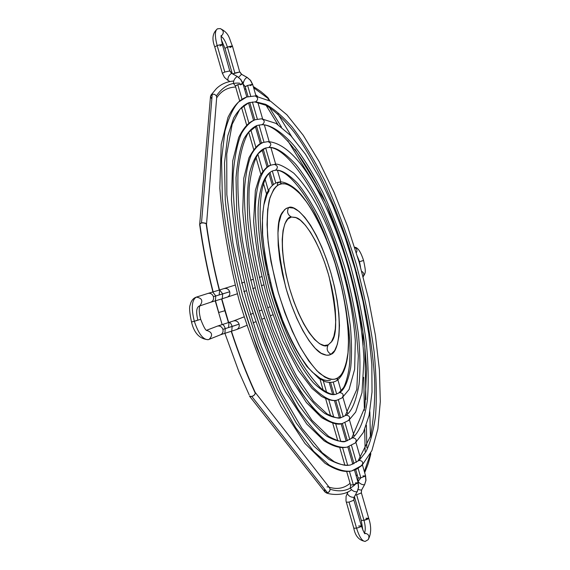 <?xml version="1.0" encoding="UTF-8"?>
<svg xmlns="http://www.w3.org/2000/svg" width="570" height="570" viewBox="0 0 570 570"><rect width="100%" height="100%" fill="white"/><g stroke="black" fill="none" stroke-linecap="round" stroke-linejoin="round"><path stroke-width="0.85" d="M255.723 101.795L248.812 102.714C243.511 104.873 238.474 109.946 233.686 117.933L227.772 135.852L224.494 162.942L225.25 199.906C228.192 229.382 233.992 261.395 242.656 295.944L258.687 345.719L277.312 389.281L296.272 423.04L313.749 446.011L328.726 459.27C337.347 464.023 344.601 465.932 350.486 464.999L359.178 460.403L365.79 452.003C369.909 443.937 373.122 432.281 375.423 417.012C376.92 399.285 376.492 377.568 374.141 351.861C370.4 324.081 364.408 294.79 356.172 263.974C346.795 233.55 336.371 205.784 324.886 180.669C313.336 158.132 302.299 140.106 291.776 126.583C281.879 115.603 273.13 108.172 265.535 104.296L255.723 101.795C258.459 99.465 258.246 97.52 255.061 95.96C258.246 97.52 258.459 99.465 255.723 101.795L265.535 104.296C273.13 108.172 281.879 115.603 291.776 126.583C302.299 140.106 313.336 158.132 324.886 180.669C336.371 205.784 346.795 233.55 356.172 263.974C364.408 294.79 370.4 324.081 374.141 351.861C376.492 377.568 376.92 399.285 375.423 417.012C373.122 432.281 369.909 443.937 365.79 452.003L359.178 460.403L350.486 464.999C346.873 465.59 343.988 466.068 334.141 461.657L322.207 452.723L301.844 428.255L280.846 391.925L261.181 346.268C249.304 312.317 239.885 277.882 232.916 242.955L226.839 194.562L226.739 154L232.168 124.26L239.813 109.312L248.812 102.714L255.723 101.795M362.762 464.094L360.803 466.046L351.605 470.977C345.52 471.932 338.024 469.958 329.132 465.034L313.664 451.347L295.631 427.635L276.065 392.801C262.749 364.031 250.829 331.925 240.305 296.5C231.363 260.853 225.378 227.822 222.343 197.405L221.559 159.251L224.936 131.271C228.741 117.491 233.287 107.737 238.595 102.009L246.66 97.028L255.061 95.96L270.679 101.303L286.888 114.784L303.254 135.304L319.15 161.552L334.063 192.297L347.536 226.269L359.157 262.25L368.562 299.015L375.409 335.345L379.413 369.98L380.311 401.615L377.874 428.932L371.882 450.621L361.979 465.426M246.66 97.028L238.595 102.009C233.287 107.737 228.741 117.491 224.936 131.271L221.559 159.251L222.343 197.405C225.378 227.822 231.363 260.853 240.305 296.5L256.842 347.85L276.065 392.801L295.631 427.635L313.664 451.347L329.132 465.034C338.024 469.958 345.52 471.932 351.605 470.977C346.033 472.081 338.751 471.875 324.993 463.253L305.021 443.503L281.024 406.674C265.15 375.302 251.199 339.934 239.165 300.547C228.99 260.661 222.542 223.219 219.82 188.228L221.217 144.395L227.993 117.356C235.011 103.27 241.124 99.066 246.66 97.028L255.032 95.952M351.605 470.977L357.069 468.911L361.943 465.455C363.482 462.491 362.556 460.809 359.178 460.403C362.556 460.809 363.482 462.491 361.957 465.448L360.803 466.046M275.467 170.245L273.208 170.701C266.781 172.888 259.956 182.094 258.153 207.494C257.462 228.178 261.024 257.619 269.361 289.802C275.68 311.113 282.834 330.408 290.835 347.7C298.83 362.883 306.339 374.568 313.365 382.755C323.176 392.103 330.7 395.936 335.944 394.248L339.613 392.602C344.351 389.745 348.035 381.416 350.671 367.607C351.861 356.77 351.79 343.183 350.457 326.859C348.177 309.054 344.38 290.173 339.057 270.194C332.958 250.494 326.175 232.653 318.723 216.671C311.263 202.5 304.209 191.385 297.568 183.333C288.178 173.807 280.818 169.447 275.467 170.245C278.303 167.694 277.946 165.756 274.405 164.438C277.946 165.756 278.303 167.694 275.467 170.245C280.818 169.447 288.178 173.807 297.568 183.333C304.209 191.385 311.263 202.5 318.723 216.671C326.175 232.653 332.958 250.494 339.057 270.194C344.38 290.173 348.177 309.054 350.457 326.859C351.79 343.183 351.861 356.77 350.671 367.607C348.035 381.416 344.351 389.745 339.613 392.602L335.944 394.248C334.063 394.718 330.329 395.217 320.903 388.341C297.49 363.404 285.656 333.863 274.327 299.35C255.218 236.999 255.937 176.116 273.208 170.701L275.467 170.245M271.277 165.051C264.523 167.352 257.348 177.049 255.453 203.761C255.132 218.695 256.578 236.571 259.785 257.398L267.237 290.28C273.878 312.673 281.402 332.958 289.809 351.127C298.21 367.087 306.104 379.371 313.486 387.978C323.803 397.81 331.726 401.843 337.24 400.076C333.949 401.394 328.719 400.19 321.53 396.464L311.968 388.348L298.359 370.436L282.891 341.024L268.285 301.551C260.405 272.994 255.517 246.133 253.621 220.968L255.36 190.409L259.749 176.308C263.988 169.354 267.829 165.599 271.277 165.051L274.377 164.438C277.334 163.091 283.796 165.998 293.764 173.166C308.755 188.321 322.335 212.19 334.505 244.758C346.132 277.953 353.072 310.002 355.324 340.91L354.647 369.274L349.089 389.474L342.114 397.86C344.009 394.868 343.183 393.115 339.613 392.602C343.183 393.115 344.009 394.868 342.107 397.867L337.24 400.076C331.726 401.843 323.803 397.81 313.486 387.978C306.104 379.371 298.21 367.087 289.809 351.127C281.402 332.958 273.878 312.673 267.237 290.28L259.785 257.398C256.578 236.571 255.132 218.695 255.453 203.761C257.348 177.049 264.523 167.352 271.277 165.051L274.405 164.438M268.89 147.445L265.378 148.079C259.493 150.202 253.693 157.113 249.703 172.482C247.501 184.502 246.867 200.376 247.793 220.098C249.981 242.065 254.298 265.948 260.761 291.747L272.724 328.918C281.943 351.975 291.291 371.205 300.753 386.61C309.781 399.363 317.832 408.327 324.9 413.514C331.298 417.012 336.671 418.387 341.031 417.646L346.14 415.216C351.74 411.447 356.043 401.159 359.057 384.344C360.375 371.22 360.212 354.911 358.551 335.402C355.794 314.205 351.248 291.755 344.928 268.064C337.704 244.68 329.667 223.454 320.825 204.373C311.968 187.388 303.561 173.971 295.609 164.132C284.337 152.382 275.431 146.825 268.89 147.445C271.698 144.972 271.384 143.034 267.964 141.624C271.384 143.034 271.698 144.972 268.89 147.445C275.431 146.825 284.337 152.382 295.609 164.132C303.561 173.971 311.968 187.388 320.825 204.373C329.667 223.454 337.704 244.68 344.928 268.064C351.248 291.755 355.794 314.205 358.551 335.402C360.212 354.911 360.375 371.22 359.057 384.344C356.043 401.159 351.74 411.447 346.14 415.216L341.031 417.646C339.307 418.936 334.661 417.703 327.109 413.934L313.429 401.137L296.785 376.578C287.309 358.858 278.531 338.715 270.458 316.172C255.246 269.923 247.359 220.519 249.261 187.01C251.021 171.613 254.056 160.441 258.374 153.48L265.378 148.079L268.89 147.445M347.771 420.867L342.264 423.517C337.718 424.294 332.103 422.847 325.434 419.199C318.06 413.784 309.667 404.429 300.262 391.134L285.52 364.9C275.488 343.197 266.504 318.986 258.566 292.246L249.667 252.987C245.827 228.107 244.095 206.739 244.473 188.869C245.798 173.551 248.185 161.951 251.634 154.071C255.346 147.922 259.264 144.039 263.376 142.415C259.264 144.039 255.346 147.922 251.634 154.071C248.185 161.951 245.798 173.551 244.473 188.869C244.095 206.739 245.827 228.107 249.667 252.987L258.566 292.246C266.504 318.986 275.488 343.197 285.52 364.9C295.566 383.966 305 398.651 313.828 408.954C326.225 421.479 335.588 424.857 342.264 423.517C338.323 425.32 331.419 423.353 321.565 417.611L306.446 402.57L288.392 374.697C276.521 351.106 266.112 324.601 257.156 295.189C249.582 265.413 244.765 237.419 242.72 211.214L243.782 178.232L248.926 157.862C254.163 148.236 258.98 143.084 263.376 142.415L267.936 141.624C296.208 143.355 325.399 195.767 345.242 257.049C356.257 293.422 362.499 327.6 363.959 359.599L361.986 392.73L355.68 412.067L348.747 420.404C350.507 417.425 349.638 415.694 346.14 415.216C349.638 415.694 350.507 417.425 348.74 420.411L347.771 420.867L349.588 419.299M268.933 141.773L267.964 141.624M262.307 124.63L257.248 125.421C252.631 127.267 248.235 131.656 244.06 138.588C240.191 147.466 237.512 160.519 236.03 177.74L236.685 209.967C239.243 235.681 244.309 263.625 251.869 293.792L265.862 337.262C276.649 364.223 287.579 386.724 298.659 404.757C309.232 419.691 318.659 430.207 326.945 436.307C334.447 440.425 340.76 442.064 345.876 441.223L352.659 437.817C358.779 432.502 364.294 421.202 367.301 400.81C368.733 385.391 368.441 366.368 366.446 343.731C363.197 319.207 357.924 293.293 350.628 265.99C342.314 239.037 333.065 214.498 322.884 192.375C312.659 172.603 302.927 156.878 293.678 145.222C280.518 130.53 270.087 124.93 262.307 124.63C265.079 122.229 264.822 120.284 261.523 118.795C264.822 120.284 265.079 122.229 262.307 124.63C270.087 124.93 280.518 130.53 293.678 145.222C302.927 156.878 312.659 172.603 322.884 192.375C333.065 214.498 342.314 239.037 350.628 265.99C357.924 293.293 363.197 319.207 366.446 343.731C368.441 366.368 368.733 385.391 367.301 400.81C364.294 421.202 358.779 432.502 352.659 437.817L345.876 441.223C343.439 442.762 337.711 441.166 328.69 436.428L311.876 420.204L292.011 390.08C281.245 369.445 271.299 346.197 262.171 320.34C253.842 293.692 247.273 267.166 242.478 240.768C238.887 215.296 237.398 192.589 238.011 172.66C239.799 154.976 243.262 141.595 248.413 132.518L257.248 125.421L262.307 124.63M255.168 119.75C250.38 121.674 245.827 126.234 241.502 133.423C237.49 142.642 234.712 156.18 233.18 174.035C232.752 194.847 234.776 219.728 239.236 248.67L249.596 294.32L264.095 339.364C275.274 367.308 286.61 390.621 298.096 409.317C309.047 424.793 318.822 435.701 327.415 442.028C335.196 446.31 341.743 448.013 347.052 447.144C341.85 448.191 335.381 447.799 323.981 440.753L306.745 424.023L285.534 391.854C271.512 364.344 259.179 333.265 248.541 298.609C239.542 263.483 233.835 230.48 231.434 199.614L232.71 160.947L238.68 137.484C244.822 125.265 250.18 121.567 255.168 119.75L261.488 118.795L276.115 123.434L290.786 135.653L305.356 154.1L319.514 177.769L332.78 205.521L344.715 236.201L354.918 268.627L363.04 301.63L368.769 334.013L371.839 364.579L372.018 392.103L369.118 415.359L363.339 432.488L355.367 442.926C356.998 439.962 356.1 438.259 352.659 437.817C356.1 438.259 356.998 439.962 355.352 442.933L347.052 447.144C341.743 448.013 335.196 446.31 327.415 442.028C318.822 435.701 309.047 424.793 298.096 409.317L280.946 378.786C269.275 353.557 258.823 325.399 249.596 294.32L239.236 248.67C234.776 219.728 232.752 194.847 233.18 174.035C234.712 156.18 237.49 142.642 241.502 133.423C245.827 126.234 250.38 121.674 255.168 119.75L261.523 118.795M224.879 310.736L218.538 312.552L224.879 310.736L221.58 298.951L228.449 322.613L224.879 310.736M249.211 394.924L238.859 371.64L224.908 333.315M249.482 396.093L250.693 396.613L253.052 396.007L254.583 394.782L255.324 393.357C246.511 374.184 238.481 353.514 231.228 331.348C238.481 353.514 246.511 374.184 255.324 393.357L254.142 395.238L251.84 396.492L327.501 492.822L329.46 491.482L330.108 489.21L329.546 487.742L255.175 392.359M254.733 391.939L255.324 393.357L255.046 392.196M328.413 486.958L329.496 487.685L330.108 489.21C340.098 492.437 348.534 490.806 355.416 484.308C348.534 490.806 340.098 492.437 330.108 489.21L329.774 490.955L328.584 492.345L326.382 492.843L324.957 491.96M324.986 491.995L249.453 396.065L251.84 396.492L327.501 492.822L324.986 491.995L324.53 489.338M211.541 98.653L210.53 96.152L212.239 94.207L214.626 94.321L216.393 95.881C222.834 86.619 230.579 82.386 239.621 83.177C230.579 82.386 222.834 86.619 216.393 95.881L214.626 94.321L212.239 94.207L201.502 222.898L205.293 223.07L206.119 223.618L206.354 225.029M206.511 224.445L216.693 97.328L216.393 95.881L216.678 97.463M206.483 224.673L206.119 223.618C209.083 245.114 213.458 267.266 219.251 290.073C213.458 267.266 209.083 245.114 206.119 223.618L202.799 222.671L200.455 223.383L199.692 224.402M199.678 224.48L210.515 96.273L212.239 94.207L201.502 222.898L199.821 224.038L200.063 225.449C202.991 246.938 207.345 269.076 213.13 291.868M269.304 107.26L281.438 127.074L269.304 107.26M295.118 149.425L318.488 187.608L295.118 149.425M268.192 99.572L268.32 98.639L268.192 99.572M267.472 97.278L268.32 98.639L267.815 97.52L263.582 93.786C260.839 91.806 263.739 93.231 253.287 86.54M253.629 87.73L268.32 98.639L253.629 87.73M370.714 454.475L370.564 453.307L370.557 454.846M370.479 453.684L364.358 471.575L370.479 453.684M360.817 477.838L357.875 481.743L360.817 477.838M364.828 345.869L365.883 399.52L364.828 345.869M366.389 425.249L366.831 447.792L366.389 425.249M370.771 454.062L370.749 453.122M362.891 331.833L363.14 345.192M348.569 265.748L347.914 265.919L348.569 265.748M218.738 312.445L215.467 300.768M327.009 486.901L328.128 486.88M247.223 77.456L250.401 80.299L252.681 84.453L250.223 85.635M239.949 72.091L241.509 74.292L247.052 77.399C245.093 78.446 243.796 80.541 243.169 83.705C243.796 80.541 245.093 78.446 247.052 77.399L241.509 74.292L238.638 77.335L241.509 74.292L239.706 71.984L232.482 46.227L227.38 47.103C225.578 41.425 223.504 37.877 221.16 36.459C223.504 37.877 225.578 41.425 227.38 47.103L234.861 73.031L232.752 73.922L239.706 71.984L234.861 73.031L227.38 47.103C230.259 46.191 231.962 45.906 232.489 46.241L230.081 47.502M221.189 36.152C224.245 33.138 223.953 30.616 220.312 28.593C223.953 30.616 224.245 33.138 221.189 36.152M227.929 80.391L227.907 80.377C227.665 77.541 228.898 75.19 231.591 73.316L229.76 70.951L222.4 44.695C221.816 44.36 220.07 44.66 217.163 45.579C214.705 36.216 214.79 30.63 217.427 28.828C214.79 30.63 214.705 36.216 217.163 45.579C220.113 44.645 221.858 44.353 222.4 44.702L219.97 45.999M224.801 72.027L222.364 73.266L224.801 72.027L229.76 70.951L224.801 72.027L217.163 45.579L224.801 72.027M237.419 76.544L240.647 79.437L242.984 83.676L240.497 84.88M359.506 261.723L363.575 260.49L359.506 261.723L360.532 267.081L359.506 261.723L359.043 261.851L359.506 261.723L357.497 256.607L359.506 261.723M354.683 247.458C356.984 248.67 357.533 250.437 356.328 252.745C357.533 250.437 356.984 248.67 354.683 247.458M354.134 497.225L357.126 491.803C354.39 491.988 352.096 490.756 350.251 488.091C352.096 490.756 354.39 491.988 357.126 491.803L358.452 487.571L358.031 483.025L353.322 484.828L350.564 484.97L353.322 484.828L358.167 482.761L358.452 487.571L357.418 491.24L354.034 497.353L353.735 500.275L349.032 502.099L356.556 528.155C359.292 536.869 362.164 541.286 365.163 541.407C362.164 541.286 359.292 536.869 356.556 528.155C359.492 527.414 361.095 526.68 361.373 525.975C361.138 526.666 359.535 527.4 356.556 528.155L353.799 528.198M347.322 493.171L347.223 493.299C348.462 496 350.735 497.353 354.034 497.353L353.735 500.275L349.032 502.099L346.289 502.199L349.032 502.099L356.556 528.155L353.792 528.183C355.231 536.014 359.05 540.417 365.249 541.393L368.184 539.662C369.837 536.007 368.612 533.841 364.515 533.157C368.612 533.841 369.837 536.007 368.192 539.655L365.163 541.407M365.969 518.273L368.705 518.216C368.476 518.892 366.909 519.598 364.002 520.339C365.527 526.224 365.662 530.442 364.394 532.993C365.662 530.442 365.527 526.224 364.002 520.339L368.712 518.23C371.469 526.616 371.312 533.741 368.227 539.619M361.615 490.022L361.223 493.007L356.628 494.789L364.002 520.339L356.628 494.789L361.223 493.007L361.651 489.908M357.867 480.717L358.117 477.981L360.853 477.831L358.11 468.319L360.853 477.831L365.455 476.078L365.862 480.539L364.565 484.692C362.47 485.027 360.29 483.987 358.017 481.572C360.29 483.987 362.47 485.027 364.565 484.692L365.862 480.539L365.455 476.078L360.853 477.831L358.124 477.988M228.57 327.173L229.012 322.442M224.851 333.329L225.264 328.591L232.154 326.468L231.719 331.198L232.154 326.468C231.235 323.739 230.187 322.392 229.019 322.435C230.187 322.392 231.235 323.739 232.154 326.468L239.094 324.145C238.075 321.558 236.286 320.468 233.714 320.896L233.308 321.031L233.714 320.896C236.286 320.468 238.075 321.558 239.094 324.145C239.614 326.639 238.816 328.427 236.7 329.51L236.742 329.496C238.83 328.398 239.614 326.617 239.094 324.145L222.913 329.375C223.44 331.875 222.649 333.671 220.547 334.775L220.07 334.939M200.69 319.314C199.065 313.165 198.802 308.612 199.906 305.655L198.966 306.176C196.351 307.857 195.98 312.474 197.847 320.019L194.334 321.288C198.453 333.685 203.098 339.82 208.249 339.684L209.133 339.392C213.073 335.139 212.225 332.132 206.604 330.393C212.239 332.153 213.073 335.16 209.105 339.406L208.249 339.684C203.098 339.82 198.453 333.685 194.334 321.288L200.69 319.314C203.568 326.724 205.62 330.472 206.839 330.543M219.186 294.804L219.642 289.959M207.886 293.45L219.649 289.952L222.713 293.906L229.71 291.769C228.691 289.175 226.903 288.099 224.338 288.541L224.338 288.541C226.903 288.099 228.691 289.175 229.71 291.769C230.237 294.405 229.354 296.236 227.067 297.262L227.088 297.255C229.361 296.222 230.237 294.391 229.71 291.769L213.429 296.671C213.957 299.321 213.08 301.167 210.793 302.207L210.772 302.214C213.073 301.181 213.957 299.336 213.429 296.671C212.396 294.056 210.594 292.966 208.014 293.408L196.337 297.12C191.734 299.97 191.064 308.028 194.334 321.288C191.064 308.028 191.734 299.97 196.337 297.12L196.337 297.12C202.158 298.096 203.319 301.003 199.828 305.826C203.319 301.003 202.158 298.096 196.337 297.12L208.014 293.408C210.594 292.966 212.396 294.056 213.429 296.671L215.795 295.951L215.36 300.803L215.795 295.951L212.738 291.99L215.795 295.951L222.713 293.906L219.649 289.952L235.061 285.128M358.608 526.003L361.373 525.953C363.475 531.553 364.7 534.147 365.049 533.762M361.715 271.363C363.909 272.681 364.38 274.441 363.133 276.649C364.38 274.441 363.909 272.681 361.715 271.363M361.223 261.103L363.575 260.49C360.703 251.655 357.718 247.245 354.626 247.273M217.427 28.828L220.312 28.593L217.498 28.799C212.582 32.903 211.669 38.931 214.748 46.883L217.163 45.579L214.748 46.883L222.364 73.259L224.459 77.392L227.922 80.384C227.658 77.563 228.884 75.204 231.591 73.316L237.234 76.48L231.776 73.373M256.023 96.031L252.681 84.453L247.622 85.436L250.707 96.109L247.622 85.436L252.46 84.36L250.401 80.299L247.052 77.399L250.622 80.391L252.681 84.445M252.396 101.98L257.362 119.173L252.396 101.98M259.036 124.973L264.01 142.222L259.036 124.973M265.677 147.986L270.657 165.257L265.677 147.986M272.325 171.036L275.78 183.006L272.325 171.036M289.446 217.776L288.983 217.434L289.446 217.776M232.282 73.658L224.979 48.379L227.38 47.103L224.979 48.379L221.31 39.665M233.451 83.469C233.436 80.498 234.697 78.168 237.234 76.48C234.697 78.168 233.436 80.498 233.451 83.469M235.567 85.977L237.797 84.674L242.742 83.576L240.647 79.437L237.234 76.48L240.882 79.536L242.984 83.669L237.797 84.674L241.994 99.201L237.797 84.674L235.325 85.878L239.642 100.833M243.782 105.407L248.898 123.113L243.782 105.407M250.779 129.632L255.823 147.117L250.779 129.632M257.868 154.185L262.806 171.292L257.868 154.185M265.107 179.279L268.292 190.294L265.107 179.279M356.77 273.173L356.221 273.365M351.241 275.317L350.6 275.552M345.541 277.526L344.807 277.797M356.193 273.265L356.72 272.98L356.193 273.265M356.571 272.439L356.022 272.638M349.495 248.47L348.904 248.655L349.495 248.47M349.567 248.684L348.975 248.876M343.902 250.487L343.211 250.707M338.06 252.346L337.255 252.603M323.333 380.952L326.639 392.395L323.333 380.952M328.783 399.834L333.813 417.24L328.783 399.834M335.723 423.859L340.81 441.493L335.723 423.859M342.599 447.678L347.714 465.391L342.599 447.678M349.439 471.361L353.322 484.828L349.439 471.361M361.373 525.975L353.87 499.99L354.177 497.097M364.565 484.692L361.522 490.143L364.565 484.692M333.229 382.114L336.671 394.027L333.229 382.114M338.323 399.762L343.254 416.841L338.323 399.762M344.921 422.634L349.816 439.591L344.921 422.634M351.519 445.483L356.371 462.306L351.519 445.483M362.841 475.978L365.584 475.829L362.456 464.992M276.514 304.294L275.937 304.522L276.514 304.294M269.938 306.845L267.693 307.7M261.594 310.08L259.165 311.006M252.952 313.436L250.33 314.433M243.996 316.906L233.714 320.896L243.996 316.906M217.092 326.218L217.498 326.083C220.077 325.662 221.887 326.76 222.913 329.375L225.264 328.591L224.844 333.336L220.505 334.79C222.635 333.699 223.44 331.897 222.913 329.375C221.887 326.76 220.077 325.662 217.498 326.083L206.497 330.308M207.786 293.479L196.222 297.155C193.116 298.274 191.107 300.882 190.181 304.964C189.105 307.13 189.546 312.809 191.506 321.993L194.334 321.288L191.755 321.872M268.363 274.533L267.743 274.726M261.609 276.685L259.293 277.419L261.609 276.685M253.052 279.407L250.565 280.191M244.209 282.221L241.537 283.069M237.32 293.807L222.25 298.751L222.713 293.906L222.257 298.751L210.779 302.214M330.992 354.276C327.109 351.904 326.204 348.762 328.27 344.829L331.227 342.107C337.789 335.331 337.077 313.507 329.082 276.628C319.207 241.138 303.596 219.649 296.307 217.683L291.405 217.02C287.536 214.74 286.625 211.577 288.662 207.537C295.253 203.91 315.923 222.706 331.028 273.294C345.156 324.202 338.195 352.866 330.992 354.276L328.805 355.089L326.418 355.188L321.095 353.222L315.231 348.356L309.047 340.725L302.805 330.579L296.77 318.309L291.213 304.43L286.382 289.531L282.499 274.284L279.742 259.357L278.21 245.421L277.961 233.052L278.972 222.763L281.188 214.933L284.466 209.817L286.468 208.314L288.662 207.537L293.586 208.1L299.022 211.406L304.765 217.248L310.607 225.364L316.336 235.417L321.765 247.031L326.71 259.799L331.028 273.294L334.562 287.059L337.205 300.647L338.858 313.6L339.456 325.484L338.958 335.873L337.355 344.358L334.676 350.593L330.992 354.276C329.004 355.609 326.254 355.552 322.741 354.113C314.305 351.384 296.728 326.695 285.599 286.76C276.478 245.121 275.545 220.148 282.82 211.848L285.691 208.791L288.662 207.537C286.625 211.577 287.536 214.74 291.405 217.02C284.708 215.809 276.001 238.744 289.553 288.377C304.522 337.469 323.482 350.194 328.27 344.829C326.204 348.762 327.109 351.904 330.992 354.276M337.803 377.874C333.835 380.824 327.679 379.235 319.335 373.094C313.229 367.201 306.453 357.832 299.022 345.007C291.441 329.895 284.516 312.389 278.26 292.488C272.916 272.239 269.353 253.472 267.587 236.194C266.888 220.854 267.465 208.755 269.332 199.913C272.887 189.39 277.048 184.024 281.822 183.804L279.293 182.029L281.822 183.804C286.418 182.956 292.809 186.625 300.981 194.819C312.282 207.594 326.959 235.724 337.419 270.964C347.308 306.404 350.058 338.737 347.565 356.442C345.206 368.398 341.957 375.545 337.803 377.874L336.884 380.518L337.803 377.874L340.347 375.73L342.563 372.716L345.99 364.251L347.992 352.908L348.562 339.164L347.707 323.546L345.506 306.603L342.036 288.89L334.733 262.1L328.683 244.908L321.915 228.898L314.612 214.584L307.016 202.485L299.371 193.066L291.94 186.746L288.399 184.858L285.014 183.868L281.822 183.804L278.858 184.68L276.158 186.504L273.75 189.29L269.952 197.669L267.665 209.603L267.038 224.687L268.156 242.343L270.999 261.815L278.26 292.488L284.765 312.531L292.267 331.149L300.397 347.522L308.776 360.945L317.034 370.913L324.815 377.112L328.434 378.744L331.818 379.413L334.953 379.114L337.803 377.874M277.334 185.179L277.611 183.113L279.293 182.029M291.405 217.02L287.779 219.087L284.95 223.611L283.062 230.472L282.214 239.443L282.456 250.187L283.796 262.271L286.197 275.189L289.553 288.377L293.728 301.266L298.53 313.293L303.746 323.938L309.154 332.773L314.519 339.449L319.62 343.746L324.259 345.541L328.27 344.829L331.505 341.701L333.87 336.329L335.295 328.968L335.759 319.927L335.253 309.546L333.82 298.21L331.512 286.304L328.413 274.241L324.629 262.421L320.283 251.242L315.531 241.089L310.507 232.325L305.406 225.278L300.397 220.241L295.666 217.434L291.405 217.02M330.393 380.276L327.237 380.582L323.824 379.926L320.176 378.295L312.346 372.125L308.235 367.607L299.834 355.887L295.638 348.783L291.498 340.938L283.625 323.375L273.458 293.835L266.226 263.19L264.601 253.294L262.642 234.641L262.442 218.189L262.998 211.007M263.96 204.616L267.081 194.42L269.19 190.686M225.264 328.591C224.345 325.848 223.297 324.501 222.136 324.551L222.143 324.551C223.305 324.508 224.345 325.855 225.264 328.591M368.712 518.23L361.352 492.744L361.608 490.029L364.7 484.443M358.124 489.559L361.522 490.143L358.124 489.559M355.359 495.024L356.628 494.789L355.359 495.024M354.426 496.691L361.273 520.389L364.002 520.339L361.28 520.403M353.792 528.183L345.99 500.916L346.076 496.335L348.028 491.839M357.269 491.532L354.034 497.353C350.75 497.361 348.477 496.007 347.216 493.307M355.395 482.904L358.167 482.754L354.504 470.086M231.897 73.487L230.016 71.072L231.769 73.366L237.398 76.53M241.794 74.456L239.949 72.084M245.406 86.711L247.622 85.436L245.171 86.619L243.44 84.339M248.812 102.714L254.797 101.93L265.891 105.272C274.647 110.658 284.095 119.643 294.248 132.212C314.248 159.643 333.315 199.792 348.07 244.038C362.677 290.066 371.469 334.184 374.447 376.385C375.416 394.996 374.198 414.711 370.785 435.537L358.06 460.966L350.486 464.999M273.208 170.701L274.954 170.352C287.187 167.893 311.07 197.918 326.624 239.421M345.805 307.772L348.947 330.372C349.809 341.138 350.365 346.068 349.731 361.33C349.161 373.92 344.786 386.253 343.318 387.878L338.808 392.958L335.944 394.248M337.24 400.076L342.086 397.881M265.378 148.079L268.235 147.566C284.459 145.542 314.925 186.305 333.771 239.956C344.95 271.555 352.545 302.976 356.549 334.212L358.309 355.901L356.806 389.445L345.221 415.644L341.031 417.646M342.264 423.517L348.719 420.425M257.248 125.421L261.516 124.759C281.331 123.455 316.699 172.104 338.395 234.341C351.262 271.028 359.991 307.465 364.579 343.66L366.588 368.854L364.914 407.144L351.64 438.309L345.876 441.223M347.052 447.144L355.338 442.947M215.225 300.839L222.115 324.558M326.111 492.772C327.665 493.955 342.513 497.069 351.462 489.765M233.657 81.018C226.71 81.617 220.918 84.189 216.287 88.742L210.921 95.169M199.678 224.708C202.592 246.247 206.995 268.655 212.895 291.94M268.071 97.833L269.909 100.847M277.811 113.836L291.697 136.636M242.357 81.98L243.411 82.265M358.288 483.203L358.822 482.512M364.665 472.651C369.431 461.151 368.156 463.253 369.232 460.19L370.728 454.425M369.845 411.704L370.4 437.083M362.891 331.875L355.766 296.913M363.745 377.311L364.358 410.379M364.722 429.552L365.128 451.44M356.229 476.057L357.141 474.589M257.49 96.216L255.702 94.905M245.969 89.383L244.459 88.792M266.105 105.379L277.839 124.516M287.793 140.726L325.228 201.737M340.774 243.504L326.81 205.286M206.497 224.352C209.432 245.577 213.764 267.458 219.486 290.002M221.816 298.88L228.677 322.542M235.645 86.989C227.366 87.438 221.032 91.079 216.65 97.919M329.104 487.179C337.127 489.68 344.116 488.383 350.08 483.296M231.463 331.277C238.631 353.151 246.546 373.549 255.232 392.474M222.393 44.688C221.124 38.332 220.768 35.269 221.317 35.49M350.301 487.742L350.557 484.963L346.688 471.547M217.134 326.204L233.344 321.017L243.989 316.892M191.506 321.993C194.092 333.165 199.692 339.057 208.292 339.677L220.505 334.79M363.161 276.778C365.619 272.446 366.211 272.845 363.575 260.49M232.482 46.22C229.055 38.625 229.717 33.345 220.334 28.6M257.832 102.301L262.599 118.831M264.387 125.015L269.175 141.617M270.935 147.723L275.738 164.381M277.483 170.43L280.803 181.937M229.838 81.467L227.922 80.384M242.984 83.676L246.824 96.978M248.506 102.821L253.565 120.348M255.267 126.241L260.312 143.726M262.058 149.76L267.073 167.131M268.905 173.48L272.303 185.257M358.559 279.899L358.003 280.119M353.03 282.15L352.374 282.414M347.329 284.466L346.567 284.779M356.713 272.952L356.143 273.087M349.545 248.613L348.947 248.777M351.626 255.303L351.056 255.488M346.011 257.191L345.356 257.412M340.233 259.136L339.471 259.393M352.823 464.258L347.828 446.944M346.154 441.151L341.138 423.752M339.449 417.91L334.426 400.496M332.68 394.454L329.225 382.484M360.561 458.415L355.944 442.427M354.077 435.957L349.439 419.855M347.593 413.471L342.919 397.269M341.095 390.942L337.882 379.812M279.207 312.203L278.573 312.46M272.624 314.882L270.337 315.816M264.273 318.281L261.822 319.286M255.645 321.801L253.009 322.869M246.717 325.434L236.7 329.51L224.844 333.336M199.792 305.905L210.772 302.214M270.294 282.699L269.731 282.891M263.625 284.943L261.373 285.705M255.161 287.8L252.724 288.62M246.397 290.75L243.761 291.641M279.257 182.037C274.341 182.642 270.073 186.654 266.468 194.064C263.525 202.343 262.143 215.182 262.314 232.589C264.459 256.016 269.432 280.639 277.227 306.446C286.261 331.042 296.186 351.113 307.002 366.653L318.922 378.444L325.57 381.793C330.08 382.869 333.835 382.449 336.841 380.546C355.003 367.073 350.479 311.263 334.127 259.899C323.938 229.81 312.146 207.138 298.744 191.898C289.353 182.835 281.608 181.36 279.257 182.037M261.609 276.678L259.293 277.419M276.507 304.28L275.937 304.501M330.564 382.499L334.027 394.504M335.723 400.375L340.725 417.71M342.392 423.489L347.379 440.767M349.047 446.559L354.006 463.724M355.694 469.587L358.117 477.981M364.65 484.578L365.99 480.325L365.584 475.829M362.834 530.079L361.273 520.389M357.219 491.682L358.58 487.343L358.167 482.761M320.005 379.157L323.183 390.165M325.648 398.694L330.636 415.965M332.745 423.275L337.832 440.902M339.748 447.514L344.886 465.327M348.904 248.655L349.495 248.463M266.525 193.928L263.49 183.419M260.839 174.249L255.966 157.37M253.7 149.518L248.684 132.147M246.646 125.087L241.537 107.388M233.558 83.555L235.325 85.878M247.209 77.449L241.673 74.349M273.386 184.388L269.959 172.503M268.199 166.412L263.19 149.034M261.488 143.141L256.45 125.706M254.776 119.878L249.738 102.443M248.057 96.622L245.171 86.619"/></g></svg>
